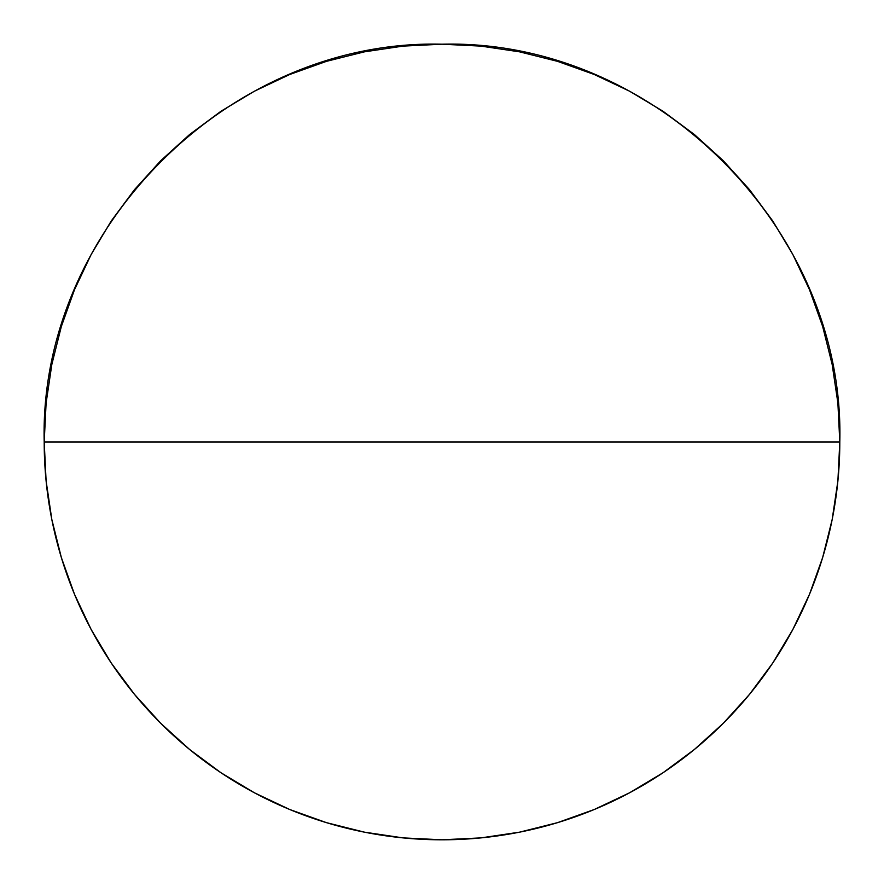 <?xml version="1.0" encoding="UTF-8"?>
<svg xmlns="http://www.w3.org/2000/svg" width="884" height="884" viewBox="0 0 884 884"><rect width="100%" height="100%" fill="white"/><g stroke="black" fill="none" stroke-linecap="round" stroke-linejoin="round"><path stroke-width="1.33" d="M44.2 442A397.8 397.8 0 0 0 442 839.8A397.8 397.8 0 0 0 839.8 442L44.2 442L839.8 442C845.281 229.431 654.569 38.719 442 44.2C229.431 38.719 38.719 229.431 44.2 442L46.112 403.005L51.847 364.396L61.328 326.527L74.477 289.764L91.174 254.482L111.24 220.989L134.501 189.64L160.711 160.711L189.64 134.501L220.989 111.24L254.482 91.174L289.764 74.477L326.527 61.328L364.396 51.847L403.005 46.112L442 44.2L480.995 46.112L519.604 51.847L557.472 61.328L594.236 74.477L629.519 91.174L663.011 111.24L694.36 134.501L723.289 160.711L749.499 189.64L772.76 220.989L792.826 254.482L809.523 289.764L822.673 326.527L832.153 364.396L837.888 403.005L839.8 442L837.888 480.995L832.153 519.604L822.673 557.472L809.523 594.236L792.826 629.519L772.76 663.011L749.499 694.36L723.289 723.289L694.36 749.499L663.011 772.76L629.519 792.826L594.236 809.523L557.472 822.673L519.604 832.153L480.995 837.888L442 839.8L403.005 837.888L364.396 832.153L326.527 822.673L289.764 809.523L254.482 792.826L220.989 772.76L189.64 749.499L160.711 723.289L134.501 694.36L111.24 663.011L91.174 629.519L74.477 594.236L61.328 557.472L51.847 519.604L46.112 480.995L44.2 442"/></g></svg>
